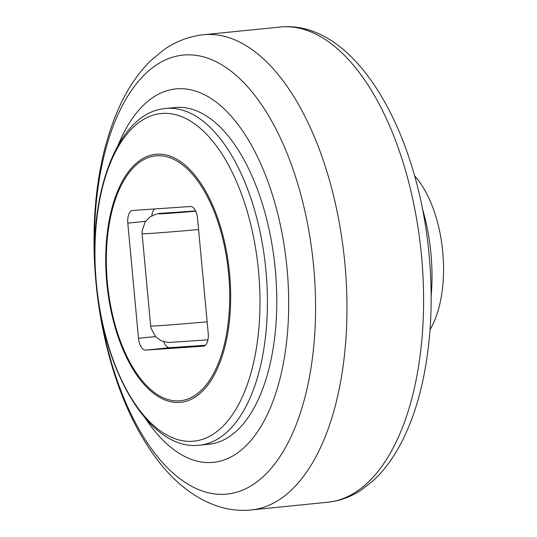 <?xml version="1.0" encoding="UTF-8"?>
<svg xmlns="http://www.w3.org/2000/svg" width="537" height="537" viewBox="0 0 537 537"><rect width="100%" height="100%" fill="white"/><g stroke="black" fill="none" stroke-linecap="round" stroke-linejoin="round"><path stroke-width="0.81" d="M422.33 208.363A123.054 60.762 84.3 0 1 431.171 296.169M414.544 175.76A92.988 45.914 84.3 0 1 430.043 329.671M145.5 418.511A187.661 92.659 -95.7 0 0 211.967 462.478A187.661 92.659 84.3 0 0 287.114 269.319A187.661 92.659 84.3 0 0 177.304 88.793A187.661 92.659 -95.7 0 0 118.006 145.42M165.665 108.494A169.202 83.544 -95.7 0 1 166.987 108.38A169.202 83.544 84.3 0 1 265.869 269.816A169.202 83.544 84.3 0 1 199.563 445.2L208.92 444.253A169.202 83.544 84.3 0 0 275.226 268.869A169.202 83.544 84.3 0 0 176.344 107.44A169.202 83.544 -95.7 0 0 175.022 107.554L165.665 108.494C116.73 112.32 86.947 196.287 96.291 284.55C104.205 372.698 149.474 449.764 198.093 445.321L199.563 445.2A169.202 83.544 84.3 0 1 198.24 445.307M145.688 350.117L203.301 346.184A12.304 6.075 -95.7 0 0 203.395 346.177A12.304 6.075 -95.7 0 0 208.228 333.517L197.542 218.351A12.304 6.075 -95.7 0 0 190.34 206.51L132.733 210.45A12.304 6.075 -95.7 0 0 132.639 210.457A12.304 6.075 -95.7 0 0 127.806 223.117L138.492 338.283A12.304 6.075 -95.7 0 0 145.688 350.117L169.645 347.707L205.342 345.271M163.758 341.767A12.304 6.075 -95.7 0 0 169.645 347.707M195.575 210.927L161.221 213.296C158.287 213.182 154.401 214.511 149.561 217.284L145.104 221.969L142.057 231.306L142.097 233.676A85.893 1.181 174.7 0 0 153.307 233.226A85.893 1.181 174.7 0 0 198.583 229.554M154.643 208.953A12.304 6.075 -95.7 0 0 151.803 215.867M161.778 213.236A67.434 0.933 -5.3 0 0 167.591 213.437A67.434 0.933 -5.3 0 0 195.703 211.202M207.141 321.838A85.893 1.181 174.7 0 1 161.865 325.509A85.893 1.181 174.7 0 1 150.655 325.959L142.097 233.676M280.67 26.964A238.811 117.912 -95.7 0 1 281.851 26.87A238.811 117.912 84.3 0 1 421.344 254.014A238.811 117.912 84.3 0 1 328.51 502.169C340.203 500.793 351.178 496.712 361.421 489.925L373.222 480.662C383.908 470.754 393.191 458.262 401.065 443.173C410.637 424.807 417.987 403.562 423.102 379.444C431.238 340.418 433.218 298.646 429.043 254.142C417.759 130.9 355.729 21.433 282.086 26.85L202.664 34.811C188.487 36.529 175.424 41.604 163.49 50.048L150.481 60.903C139.016 72.24 129.316 86.135 121.375 102.574C105.44 136.056 96.445 175.827 94.384 221.882C92.384 272.95 98.66 322.375 113.213 370.154C124.423 406.287 139.486 436.628 158.395 461.189C169.242 475.185 181.251 486.462 194.414 495.02C212.545 506.458 230.709 511.499 248.906 510.15L328.51 502.169M250.504 510.022A238.811 117.912 84.3 0 0 344.841 263.117A238.811 117.912 84.3 0 0 205.215 34.583A238.811 117.912 -95.7 0 0 202.664 34.811M94.794 259.78A220.593 108.917 -95.7 0 1 184.634 54.962A220.593 108.917 84.3 0 1 313.715 267.164A220.593 108.917 84.3 0 1 225.379 494.221A220.593 108.917 -95.7 0 1 99.963 311.077M162.261 113.441A164.644 81.295 -95.7 0 0 96.338 282.905A164.644 81.295 -95.7 0 0 192.676 441.286A164.644 81.295 84.3 0 0 258.606 271.823A164.644 81.295 84.3 0 0 162.261 113.441M156.683 154.193A124.651 61.547 84.3 0 1 229.621 274.098A124.651 61.547 84.3 0 1 179.714 402.401A124.651 61.547 -95.7 0 1 106.769 282.496A124.651 61.547 -95.7 0 1 156.683 154.193M156.65 155.797A123.054 60.762 -95.7 0 0 107.373 282.462A123.054 60.762 -95.7 0 0 179.385 400.837A123.054 60.762 84.3 0 0 228.661 274.172A123.054 60.762 84.3 0 0 156.65 155.797M138.492 338.283L155.448 336.571M127.806 223.117L145.547 221.325M150.655 325.959L151.058 328.322L155.79 336.934L161.033 340.713L168.074 342.532L207.96 339.82"/></g></svg>
